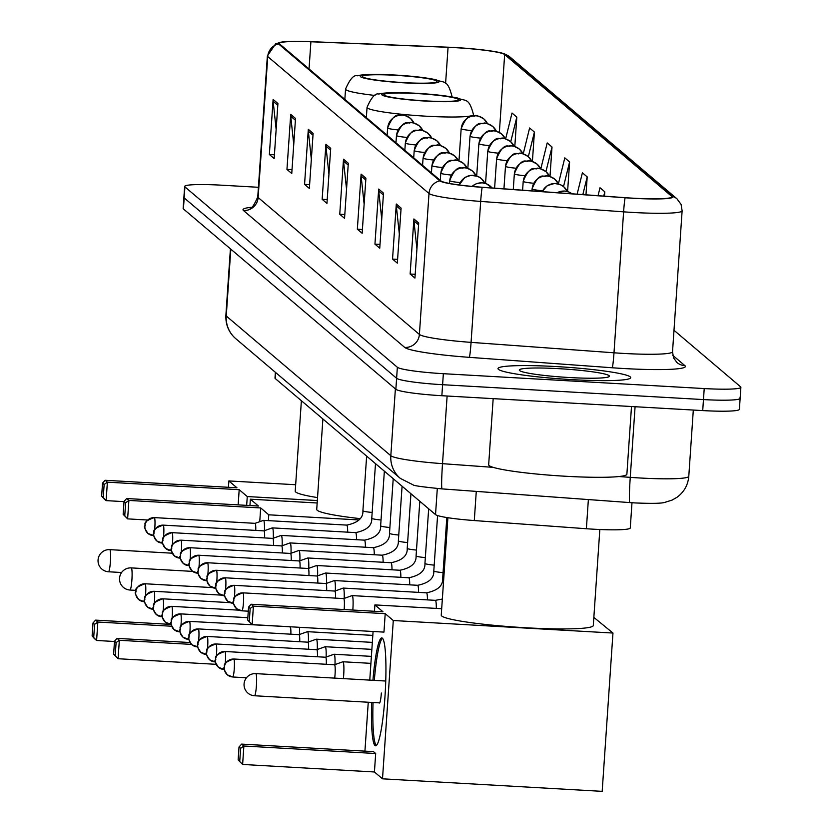 <?xml version="1.0" encoding="UTF-8"?>
<svg xmlns="http://www.w3.org/2000/svg" width="833" height="833" viewBox="0 0 833 833"><rect width="100%" height="100%" fill="white"/><g stroke="black" fill="none" stroke-linecap="round" stroke-linejoin="round"><path stroke-width="1.25" d="M631.987 502.736L630.269 527.955A41.567 3.769 -176.1 0 1 586.38 528.736L474.289 520.552A41.567 3.769 -176.1 0 1 435.524 514.607L275.265 378.546A41.567 3.769 -176.1 0 1 274.994 378.067L275.379 372.309M258.417 187.29L221.307 185.176A41.567 3.769 3.9 0 0 184.645 186.415L183.145 208.448A41.567 3.769 3.9 0 0 183.416 208.927L395.862 389.292A41.567 3.769 3.9 0 0 441.854 395.717L702.719 410.586A41.567 3.769 3.9 0 0 739.381 409.336L740.131 398.33A41.567 3.769 3.9 0 0 739.85 397.851M183.895 197.431A41.567 3.769 3.9 0 0 184.176 197.91L396.612 378.286A41.567 3.769 3.9 0 0 442.604 384.711L703.469 399.58A41.567 3.769 3.9 0 0 740.131 398.33A41.567 3.769 3.9 0 1 703.469 399.58L442.604 384.711A41.567 3.769 3.9 0 1 396.612 378.286L184.176 197.91A41.567 3.769 3.9 0 1 183.895 197.431M556.673 366.593A66.505 6.029 3.9 0 0 497.999 368.592A66.505 6.029 3.9 0 0 572.021 379.64A66.505 6.029 3.9 0 0 630.696 377.641A66.505 6.029 3.9 0 0 556.673 366.593A66.505 6.029 3.9 0 0 497.999 368.592A66.505 6.029 3.9 0 0 572.021 379.64A66.505 6.029 3.9 0 0 630.696 377.641A66.505 6.029 3.9 0 0 556.673 366.593M455.609 47.679A44.336 4.019 -176.1 0 1 504.663 54.53L671.679 196.328A44.336 4.019 -176.1 0 1 671.971 196.838A44.336 4.019 -176.1 0 1 625.156 197.671L482.234 187.248A44.336 4.019 -176.1 0 1 440.886 180.896L279.628 43.982A44.336 4.019 -176.1 0 1 279.336 43.472A44.336 4.019 -176.1 0 1 310.896 41.765L448.06 47.304A44.336 4.019 -176.1 0 1 455.609 47.679M455.484 47.564A45.44 4.123 3.9 0 0 447.738 47.189L310.574 41.65A45.44 4.123 3.9 0 0 280.575 42.264A45.44 4.123 3.9 0 0 278.534 43.92L439.793 180.834A45.44 4.123 3.9 0 0 482.172 187.342L625.083 197.765A45.44 4.123 3.9 0 0 672.772 196.39L505.756 54.593A45.44 4.123 3.9 0 0 503.892 53.676A45.44 4.123 3.9 0 0 455.484 47.564M184.645 186.415A41.567 3.769 3.9 0 0 184.926 186.894L397.362 367.27A41.567 3.769 3.9 0 0 443.354 373.694L704.218 388.563A41.567 3.769 3.9 0 0 740.881 387.314A41.567 3.769 3.9 0 0 740.61 386.835L673.98 330.274M383.503 193.152L379.744 248.213L374.944 244.131L378.703 189.07L383.503 193.152M401.1 208.083L397.341 263.145L392.541 259.073L396.3 204.012L401.1 208.083M418.697 223.025L414.938 278.087L410.138 274.015L413.897 218.954L418.697 223.025M330.711 148.326L326.952 203.387L322.152 199.316L325.911 144.255L330.711 148.326M313.114 133.384L309.355 188.445L304.555 184.374L308.314 129.313L313.114 133.384M295.517 118.442L291.758 173.503L286.958 169.432L290.717 114.371L295.517 118.442M277.92 103.5L274.161 158.562L269.361 154.49L273.12 99.429L277.92 103.5M365.906 178.21L362.147 233.271L357.347 229.19L361.106 174.128L365.906 178.21M348.309 163.268L344.55 218.329L339.749 214.248L343.508 159.186L348.309 163.268M567.585 191.559L569.605 161.946L564.805 157.864L558.402 183.833M549.988 176.554L552.008 147.004L547.208 142.932L540.794 168.932M532.402 161.55L534.411 132.062L529.611 127.99L523.218 153.928M514.804 146.546L516.814 117.12L512.014 113.049L505.631 138.913M604.498 196.161L604.8 191.819L599.999 187.748L598.042 195.693M585.974 194.807L587.203 176.888L582.402 172.806L577.134 194.162M339.749 214.248L344.81 214.539M346.538 189.195L343.54 161.113A11.079 10.954 -49.7 0 1 343.508 159.186M357.347 229.19L362.407 229.481M364.136 204.137L361.137 176.055A11.079 10.954 -49.7 0 1 361.106 174.128M269.361 154.49L274.421 154.782M276.15 129.438L273.151 101.355A11.079 10.954 -49.7 0 1 273.12 99.429M286.958 169.432L292.019 169.724M293.747 144.38L290.748 116.287A11.079 10.954 -49.7 0 1 290.717 114.371M304.555 184.374L309.616 184.655M311.344 159.322L308.345 131.229A11.079 10.954 -49.7 0 1 308.314 129.313M322.152 199.316L327.213 199.597M328.941 174.264L325.942 146.171A11.079 10.954 -49.7 0 1 325.911 144.255M410.138 274.015L415.198 274.307M416.927 248.963L413.928 220.88A11.079 10.954 -49.7 0 1 413.897 218.954M392.541 259.073L397.601 259.365M399.33 234.021L396.331 205.938A11.079 10.954 -49.7 0 1 396.3 204.012M374.944 244.131L380.004 244.423M381.733 219.079L378.734 190.996A11.079 10.954 -49.7 0 1 378.703 189.07M587.203 176.888L582.84 194.578M569.605 161.946L563.525 186.592M552.008 147.004L545.927 171.65M534.411 132.062L528.33 156.708M516.814 117.12L510.733 141.766M604.8 191.819L603.738 196.109M395.383 75.303A37.402 3.394 3.9 0 0 362.376 76.417A37.402 3.394 3.9 0 0 404.015 82.634A37.402 3.394 3.9 0 0 437.023 81.509A37.402 3.394 3.9 0 0 395.383 75.303M301.39 400.715L295.226 491.147A76.199 6.903 3.9 0 0 317.529 497.593M114.485 641.493L96.597 640.473L94.358 638.578L92.119 635.933L92.994 623.001L95.608 620.127L171.181 624.438M171.702 626.239L97.857 622.032L96.597 640.473L92.119 635.933M246.672 505.371L247.266 496.551L239.186 489.689L238.155 504.881M105.145 480.277L102.532 483.14L104.135 484.504L107.384 482.172L105.145 480.277L236.947 487.784L228.867 480.933L228.44 487.305M317.331 500.539L247.266 496.551M228.867 480.933L295.663 484.733M93.713 637.297L94.598 624.354L92.994 623.001M95.608 620.127L97.857 622.032L94.598 624.354M104.135 484.504L103.25 497.436L106.124 500.623L107.384 482.172L239.186 489.689M102.532 483.14L101.647 496.083L103.886 498.717L106.124 500.623L124.013 501.643M101.647 496.083L103.25 497.436M416.885 93.556A37.402 3.394 3.9 0 0 383.878 94.681A37.402 3.394 3.9 0 0 425.517 100.887A37.402 3.394 3.9 0 0 458.525 99.762A37.402 3.394 3.9 0 0 416.885 93.556M322.892 418.978L316.727 509.4A76.199 6.903 3.9 0 0 360.075 518.626M216.226 664.328L118.099 658.726L113.621 654.197L114.496 641.254L117.109 638.38L190.059 642.545M191.538 644.398L119.348 640.285L118.099 658.726L113.621 654.197M268.372 520.635L268.767 514.804L260.687 507.943L259.75 521.677M126.647 498.53L124.034 501.393L125.637 502.757L128.886 500.435L126.647 498.53L258.449 506.037L250.369 499.186L249.942 505.558M359.023 519.948L268.767 514.804M250.369 499.186L317.165 502.986M115.214 655.55L116.099 642.607L114.496 641.254M117.109 638.38L119.348 640.285L116.099 642.607M125.637 502.757L124.752 515.689L127.626 518.876L128.886 500.435L260.687 507.943M124.034 501.393L123.149 514.336L127.626 518.876L147.649 520.021M123.149 514.336L124.752 515.689M447.894 517.72L441.251 615.129A76.199 6.903 3.9 0 0 526.071 627.78A76.199 6.903 3.9 0 0 593.294 625.489L599.833 529.517M372.934 680.301A54.03 6.56 93.3 0 1 381.774 637.922A54.03 6.56 93.3 0 1 382.357 638.182A54.03 6.56 93.3 0 1 385.096 694.701A54.03 6.56 93.3 0 1 375.621 745.816A54.03 6.56 93.3 0 1 375.037 745.556A54.03 6.56 93.3 0 1 371.664 702.427M382.503 778.824L393.291 620.523L612.963 633.049L602.176 791.35L382.503 778.824L374.423 771.972L242.622 764.455L238.144 759.915L239.019 746.982L241.632 744.108L373.444 751.626L375.683 753.521L243.871 746.014L242.622 764.455L238.144 759.915M374.423 771.972L375.683 753.521M393.291 620.523L385.21 613.671L383.961 632.112L252.149 624.604L247.672 620.064L252.149 624.604L253.409 606.153L385.21 613.671M251.17 604.258L248.557 607.122L250.16 608.475L253.409 606.153L251.17 604.258L382.972 611.766L374.892 604.904L374.465 611.287M373.08 631.497L369.769 680.124M368.259 702.24L364.927 751.137M612.963 633.049L593.846 617.388M374.892 604.904L441.688 608.715M239.737 761.279L240.622 748.336L239.019 746.982M241.632 744.108L243.871 746.014L240.622 748.336M250.16 608.475L249.275 621.418M248.557 607.122L247.672 620.064M376.329 745.556A54.03 6.56 93.3 0 1 373.038 702.511M379.234 702.865A11.079 1.343 -86.7 0 0 379.442 703.01A11.079 1.343 -86.7 0 0 381.347 693.035M374.309 680.374A54.03 6.56 93.3 0 1 382.441 638.265M299.536 634.475A12.464 1.51 -86.7 0 0 299.453 627.301M290.863 634.194A9.007 1.093 -86.7 0 0 290.3 627.176A9.007 1.093 -86.7 0 0 290.196 627.134A9.007 1.093 -86.7 0 0 290.144 627.145A9.007 1.093 -86.7 0 0 290.103 627.166M308.397 642.004A12.464 1.51 -86.7 0 0 307.637 631.726A12.464 1.51 -86.7 0 0 307.502 631.674A12.464 1.51 -86.7 0 0 307.419 631.685L299.037 634.652A9.007 1.093 -86.7 0 0 299.005 634.663A9.007 1.093 -86.7 0 0 298.964 634.694M299.724 641.712A9.007 1.093 -86.7 0 0 299.162 634.704A9.007 1.093 -86.7 0 0 299.068 634.663L198.285 628.915A9.007 1.093 -86.7 0 0 198.181 628.946M317.269 649.532A12.464 1.51 -86.7 0 0 316.498 639.255A12.464 1.51 -86.7 0 0 316.363 639.192A12.464 1.51 -86.7 0 0 316.28 639.203L307.898 642.181M308.595 649.24A9.007 1.093 -86.7 0 0 308.023 642.222A9.007 1.093 -86.7 0 0 307.929 642.181A9.007 1.093 -86.7 0 0 307.866 642.191A9.007 1.093 -86.7 0 0 307.825 642.212M326.13 657.05A12.464 1.51 -86.7 0 0 325.359 646.783A12.464 1.51 -86.7 0 0 325.224 646.72A12.464 1.51 -86.7 0 0 325.141 646.731L316.759 649.709M317.456 656.768A9.007 1.093 -86.7 0 0 316.884 649.75A9.007 1.093 -86.7 0 0 316.79 649.709A9.007 1.093 -86.7 0 0 316.727 649.719A9.007 1.093 -86.7 0 0 316.686 649.74M334.991 664.578A12.464 1.51 -86.7 0 0 334.22 654.301A12.464 1.51 -86.7 0 0 334.085 654.249A12.464 1.51 -86.7 0 0 334.012 654.259L325.62 657.227A9.007 1.093 -86.7 0 0 325.547 657.268M326.317 664.286A9.007 1.093 -86.7 0 0 325.745 657.279A9.007 1.093 -86.7 0 0 325.651 657.237A9.007 1.093 -86.7 0 0 325.599 657.237M343.415 678.614A12.464 1.51 -86.7 0 0 343.675 675.438A12.464 1.51 -86.7 0 0 343.081 661.829A12.464 1.51 -86.7 0 0 342.946 661.766A12.464 1.51 -86.7 0 0 342.873 661.777L334.481 664.755A9.007 1.093 -86.7 0 0 334.46 664.765A9.007 1.093 -86.7 0 0 334.408 664.786M334.71 678.124A9.007 1.093 -86.7 0 0 335.043 674.626A9.007 1.093 -86.7 0 0 334.616 664.796A9.007 1.093 -86.7 0 0 334.512 664.755L233.74 659.007A9.007 1.093 -86.7 0 0 233.636 659.049M264.425 530.694A12.464 1.51 -86.7 0 0 263.52 520.354A12.464 1.51 -86.7 0 0 263.447 520.365L255.054 523.343A9.007 1.093 -86.7 0 0 254.981 523.374M255.752 530.402A9.007 1.093 -86.7 0 0 255.19 523.384A9.007 1.093 -86.7 0 0 255.085 523.343A9.007 1.093 -86.7 0 0 255.033 523.353M273.286 538.212A12.464 1.51 -86.7 0 0 272.381 527.883A12.464 1.51 -86.7 0 0 272.308 527.893L263.926 530.871A9.007 1.093 -86.7 0 0 263.853 530.902M264.613 537.931A9.007 1.093 -86.7 0 0 264.051 530.913A9.007 1.093 -86.7 0 0 263.946 530.871A9.007 1.093 -86.7 0 0 263.894 530.881M282.148 545.74A12.464 1.51 -86.7 0 0 281.252 535.411A12.464 1.51 -86.7 0 0 281.169 535.421L272.787 538.389A9.007 1.093 -86.7 0 0 272.755 538.399A9.007 1.093 -86.7 0 0 272.714 538.43M273.474 545.448A9.007 1.093 -86.7 0 0 272.912 538.441A9.007 1.093 -86.7 0 0 272.808 538.399L172.035 532.651A9.007 1.093 -86.7 0 0 171.931 532.683M291.009 553.268A12.464 1.51 -86.7 0 0 290.113 542.929A12.464 1.51 -86.7 0 0 290.03 542.939L281.648 545.917A9.007 1.093 -86.7 0 0 281.616 545.927A9.007 1.093 -86.7 0 0 281.575 545.948M282.335 552.977A9.007 1.093 -86.7 0 0 281.773 545.959A9.007 1.093 -86.7 0 0 281.679 545.917L180.896 540.169A9.007 1.093 -86.7 0 0 180.792 540.211M299.87 560.786A12.464 1.51 -86.7 0 0 298.974 550.457A12.464 1.51 -86.7 0 0 298.891 550.467L290.509 553.445M291.206 560.505A9.007 1.093 -86.7 0 0 290.634 553.487A9.007 1.093 -86.7 0 0 290.54 553.445A9.007 1.093 -86.7 0 0 290.478 553.456A9.007 1.093 -86.7 0 0 290.436 553.476M308.741 568.314A12.464 1.51 -86.7 0 0 307.835 557.975A12.464 1.51 -86.7 0 0 307.752 557.995L299.37 560.963A9.007 1.093 -86.7 0 0 299.297 561.005M300.067 568.023A9.007 1.093 -86.7 0 0 299.495 561.015A9.007 1.093 -86.7 0 0 299.401 560.963A9.007 1.093 -86.7 0 0 299.339 560.973M317.602 575.832A12.464 1.51 -86.7 0 0 316.696 565.503A12.464 1.51 -86.7 0 0 316.623 565.513L308.231 568.491M308.928 575.551A9.007 1.093 -86.7 0 0 308.356 568.533A9.007 1.093 -86.7 0 0 308.262 568.491A9.007 1.093 -86.7 0 0 308.21 568.502A9.007 1.093 -86.7 0 0 308.158 568.523M326.463 583.36A12.464 1.51 -86.7 0 0 325.557 573.031A12.464 1.51 -86.7 0 0 325.484 573.042L317.092 576.02A9.007 1.093 -86.7 0 0 317.071 576.03A9.007 1.093 -86.7 0 0 317.019 576.051M317.789 583.079A9.007 1.093 -86.7 0 0 317.227 576.061A9.007 1.093 -86.7 0 0 317.123 576.02L216.351 570.272A9.007 1.093 -86.7 0 0 216.247 570.303M335.324 590.889A12.464 1.51 -86.7 0 0 334.418 580.549A12.464 1.51 -86.7 0 0 334.345 580.57L325.963 583.537A9.007 1.093 -86.7 0 0 325.932 583.548A9.007 1.093 -86.7 0 0 325.89 583.569M326.651 590.597A9.007 1.093 -86.7 0 0 326.088 583.589A9.007 1.093 -86.7 0 0 325.984 583.537L225.212 577.8A9.007 1.093 -86.7 0 0 225.108 577.831M344.185 598.406A12.464 1.51 -86.7 0 0 343.279 588.077A12.464 1.51 -86.7 0 0 343.206 588.088L334.824 591.066A9.007 1.093 -86.7 0 0 334.751 591.097M335.512 598.125A9.007 1.093 -86.7 0 0 334.949 591.107A9.007 1.093 -86.7 0 0 334.845 591.066A9.007 1.093 -86.7 0 0 334.793 591.076M352.817 610.048A12.464 1.51 -86.7 0 0 352.88 609.277A12.464 1.51 -86.7 0 0 352.151 595.605A12.464 1.51 -86.7 0 0 352.067 595.616L343.685 598.594A9.007 1.093 -86.7 0 0 343.613 598.625M344.154 609.558A9.007 1.093 -86.7 0 0 344.237 608.465A9.007 1.093 -86.7 0 0 343.81 598.635A9.007 1.093 -86.7 0 0 343.717 598.594A9.007 1.093 -86.7 0 0 343.654 598.604M493.178 398.643L488.669 464.762A69.274 6.279 3.9 0 0 565.774 476.268A69.274 6.279 3.9 0 0 626.885 474.185L631.497 406.525M559.13 368.686A45.169 4.092 3.9 0 0 519.448 370.425A45.169 4.092 3.9 0 0 569.564 377.547A45.169 4.092 3.9 0 0 609.194 376.547A45.169 4.092 3.9 0 0 559.13 368.686M275.681 372.559L275.265 378.546M437.304 488.513L435.524 514.607M476.278 491.387L474.289 520.552M588.369 499.561L586.38 528.736M618.961 476.538L630.258 477.361A55.415 5.019 3.9 0 0 639.9 477.986A55.415 5.019 3.9 0 0 688.787 476.32L693.306 410.055M635.079 406.733L630.258 477.361A27.708 1.447 94.2 0 0 629.863 502.591L442.104 488.898C422.977 486.993 413.324 485.649 413.158 484.889L400.35 478.413A27.708 27.385 -49.7 0 1 390.823 455.724L395.383 388.886M183.416 208.927L184.926 186.894M702.719 410.586L704.218 388.563M441.854 395.717L443.354 373.694M395.862 389.292L397.362 367.27M400.35 478.413L235.781 338.687C228.846 332.638 225.556 324.86 225.878 315.363A55.415 5.019 3.9 0 0 226.253 315.999L230.814 249.161M235.781 338.687A27.708 27.385 -49.7 0 1 226.253 315.999L390.823 455.724A55.415 5.019 3.9 0 0 442.51 463.669L447.123 396.019M442.104 488.898A27.708 1.447 94.2 0 1 442.51 463.669L493.261 467.365M504.663 54.53L499.352 132.478M672.762 355.327L684.934 365.677A13.859 13.692 -49.7 0 1 676.906 362.47L673.564 357.898L672.523 351.765A55.415 5.019 3.9 0 1 623.625 353.431A55.415 5.019 3.9 0 1 613.994 352.796A13.859 0.718 -85.8 0 1 612.245 367.769L469.333 357.347A69.274 6.279 -176.1 0 1 404.723 347.423L243.465 210.51A69.274 6.279 -176.1 0 1 251.222 207.323M684.934 365.677A69.274 6.279 -176.1 0 1 624.292 368.55A69.274 6.279 -176.1 0 1 612.245 367.769M439.793 180.834A13.859 13.692 130.3 0 0 429.005 193.485L267.747 56.571A13.859 13.692 -49.7 0 1 278.534 43.92M482.172 187.342A13.859 0.718 94.2 0 0 480.683 201.419A55.415 5.019 -176.1 0 1 429.005 193.485L419.395 334.439A55.415 5.019 3.9 0 0 471.072 342.373L613.994 352.796L623.605 211.842L480.683 201.419L471.072 342.373A13.859 0.718 -85.8 0 1 469.333 357.347M243.465 210.51A13.859 13.692 -49.7 0 0 258.136 197.525L267.747 56.571A55.415 5.019 -176.1 0 1 267.372 55.926L257.761 196.89A55.415 5.019 3.9 0 0 258.136 197.525L419.395 334.439A13.859 13.692 -49.7 0 1 404.723 347.423M625.083 197.765A13.859 0.718 94.2 0 0 623.605 211.842A55.415 5.019 -176.1 0 0 682.123 210.811L681.082 204.418L676.99 198.827L509.983 57.029A13.859 13.692 130.3 0 0 505.756 54.593M672.772 196.39A13.859 13.692 -49.7 0 1 676.99 198.827M671.679 196.328L671.606 197.306M448.06 47.304L445.593 83.435M310.896 41.765L309.043 68.952M348.184 165.049L343.54 161.113M330.586 150.117L325.942 146.171M312.989 135.175L308.345 131.229M295.392 120.233L290.748 116.287M277.795 105.291L273.151 101.355M365.781 179.99L361.137 176.055M383.378 194.932L378.734 190.996M400.975 209.874L396.331 205.938M418.572 224.816L413.928 220.88M404.255 82.842A39.484 3.582 3.9 0 0 438.824 81.197A39.484 3.582 3.9 0 0 395.144 75.095A39.484 3.582 3.9 0 0 360.574 76.74A39.484 3.582 3.9 0 0 404.255 82.842M451.934 96.92L451.975 96.357A53.343 4.831 -176.1 0 1 451.621 96.867M375.037 95.462A53.343 4.831 -176.1 0 1 345.549 89.1L344.852 99.356M109.623 549.686A11.079 1.343 93.3 0 1 109.748 549.645A11.079 1.343 93.3 0 1 109.873 549.697A11.079 1.343 93.3 0 1 110.393 561.796A11.079 1.343 93.3 0 1 108.488 571.771A11.079 1.343 93.3 0 1 108.363 571.719M425.757 101.095A39.484 3.582 3.9 0 0 460.326 99.45A39.484 3.582 3.9 0 0 416.646 93.348A39.484 3.582 3.9 0 0 382.066 94.993A39.484 3.582 3.9 0 0 425.757 101.095M473.394 115.829L473.477 114.61A53.343 4.831 -176.1 0 1 426.423 116.214A53.343 4.831 -176.1 0 1 367.051 107.363L366.343 117.609M131.125 567.939A11.079 1.343 93.3 0 1 131.25 567.898A11.079 1.343 93.3 0 1 131.364 567.95A11.079 1.343 93.3 0 1 131.895 580.049A11.079 1.343 93.3 0 1 129.99 590.024A11.079 1.343 93.3 0 1 129.865 589.972M255.648 673.668A11.079 1.343 93.3 0 1 255.773 673.626A11.079 1.343 93.3 0 1 255.887 673.678A11.079 1.343 93.3 0 1 256.418 685.778A11.079 1.343 93.3 0 1 254.513 695.753A11.079 1.343 93.3 0 1 254.388 695.701M487.524 123.753A13.859 13.692 130.3 0 0 475.924 115.829A13.859 13.692 -49.7 0 0 461.263 128.813A13.859 1.26 3.9 0 0 471.634 130.583M212.436 587.609L145.109 583.766C130.885 588.681 137.653 591.274 135.612 592.294C134.529 592.44 135.581 594.877 138.778 599.625A9.007 8.903 130.3 0 1 135.675 592.253A9.007 8.903 -49.7 0 1 145.213 583.808A9.007 1.093 -86.7 0 0 145.109 583.766A9.007 1.093 -86.7 0 0 145.004 583.798M144.588 601.78L138.778 599.625A9.007 8.903 130.3 0 0 143.994 601.707A9.007 1.093 -86.7 0 0 144.088 601.749A9.007 1.093 -86.7 0 0 144.505 601.197M145.411 596.241A9.007 1.093 -86.7 0 0 145.213 583.808M496.385 131.281A13.859 13.692 130.3 0 0 484.796 123.346A13.859 13.692 -49.7 0 0 470.124 136.331A13.859 1.26 3.9 0 0 480.495 138.111M221.307 595.126L153.98 591.295C139.746 596.209 146.514 598.792 144.473 599.822C143.391 599.968 144.442 602.405 147.639 607.142A9.007 8.903 130.3 0 1 144.536 599.77A9.007 8.903 -49.7 0 1 154.074 591.336A9.007 1.093 -86.7 0 0 153.98 591.295A9.007 1.093 -86.7 0 0 153.876 591.326M153.449 609.298L147.639 607.142A9.007 8.903 130.3 0 0 152.856 609.225A9.007 1.093 -86.7 0 0 152.949 609.267A9.007 1.093 -86.7 0 0 153.366 608.715M154.282 603.769A9.007 1.093 -86.7 0 0 154.074 591.336M479.006 143.547A13.859 1.26 3.9 0 0 478.892 143.692C486.732 124.586 491.824 133.228 492.532 130.791C493.396 129.927 496.447 131.031 501.685 134.082L505.287 138.819A13.859 13.692 130.3 0 0 493.657 130.875A13.859 13.692 -49.7 0 0 478.985 143.859A13.859 1.26 3.9 0 0 489.356 145.629M476.695 175.95L478.892 143.692A13.859 1.26 3.9 0 0 478.985 143.859M230.168 602.655L162.841 598.812C148.607 603.738 155.375 606.32 153.334 607.351C152.252 607.486 153.303 609.933 156.5 614.671A9.007 8.903 130.3 0 1 153.397 607.299A9.007 8.903 -49.7 0 1 162.935 598.854A9.007 1.093 -86.7 0 0 162.841 598.812A9.007 1.093 -86.7 0 0 162.737 598.854M162.31 616.826L156.5 614.671A9.007 8.903 130.3 0 0 161.717 616.753A9.007 1.093 -86.7 0 0 161.81 616.795A9.007 1.093 -86.7 0 0 162.227 616.243M163.143 611.297A9.007 1.093 -86.7 0 0 162.935 598.854M514.117 146.327A13.859 13.692 130.3 0 0 502.518 138.403A13.859 13.692 -49.7 0 0 487.846 151.377A13.859 1.26 3.9 0 0 498.217 153.157M239.029 610.173L171.702 606.341C157.468 611.255 164.247 613.848 162.196 614.869C161.113 615.014 162.175 617.451 165.361 622.199A9.007 8.903 130.3 0 1 162.268 614.816A9.007 8.903 -49.7 0 1 171.796 606.382A9.007 1.093 -86.7 0 0 171.702 606.341A9.007 1.093 -86.7 0 0 171.598 606.372M171.171 624.354L165.361 622.199A9.007 8.903 130.3 0 0 170.578 624.281A9.007 1.093 -86.7 0 0 170.671 624.323A9.007 1.093 -86.7 0 0 171.088 623.771M172.004 618.815A9.007 1.093 -86.7 0 0 171.796 606.382M522.978 153.855A13.859 13.692 130.3 0 0 511.379 145.921A13.859 13.692 -49.7 0 0 496.707 158.905A13.859 1.26 3.9 0 0 507.089 160.686M247.838 617.701L180.563 613.869C166.34 618.784 173.108 621.366 171.057 622.397C169.974 622.543 171.036 624.979 174.222 629.717A9.007 8.903 130.3 0 1 171.129 622.345A9.007 8.903 -49.7 0 1 180.657 613.911A9.007 1.093 -86.7 0 0 180.563 613.869A9.007 1.093 -86.7 0 0 180.459 613.9M180.032 631.872L174.222 629.717A9.007 8.903 130.3 0 0 179.439 631.799A9.007 1.093 -86.7 0 0 179.543 631.841A9.007 1.093 -86.7 0 0 179.959 631.289M180.865 626.343A9.007 1.093 -86.7 0 0 180.657 613.911M531.839 161.383A13.859 13.692 130.3 0 0 520.24 153.449A13.859 13.692 -49.7 0 0 505.569 166.433A13.859 1.26 3.9 0 0 515.95 168.204M291.061 626.822L189.424 621.387C175.201 626.312 181.969 628.894 179.918 629.925C178.835 630.06 179.897 632.507 183.083 637.245A9.007 8.903 130.3 0 1 179.99 629.873A9.007 8.903 -49.7 0 1 189.528 621.428A9.007 1.093 -86.7 0 0 189.424 621.387A9.007 1.093 -86.7 0 0 189.32 621.418M188.893 639.4L183.083 637.245A9.007 8.903 130.3 0 0 188.3 639.327A9.007 1.093 -86.7 0 0 188.404 639.369A9.007 1.093 -86.7 0 0 188.82 638.817M189.726 633.871A9.007 1.093 -86.7 0 0 189.528 621.428M514.461 173.649A13.859 1.26 3.9 0 0 514.346 173.795C522.187 154.688 527.268 163.33 527.976 160.884C528.851 160.03 531.902 161.123 537.129 164.174L540.732 168.912A13.859 13.692 130.3 0 0 529.101 160.977A13.859 13.692 -49.7 0 0 514.44 173.951A13.859 1.26 3.9 0 0 524.811 175.732M513.274 189.507L514.346 173.795A13.859 1.26 3.9 0 0 514.44 173.951M197.754 646.918L191.944 644.773A9.007 8.903 130.3 0 1 188.852 637.391A9.007 8.903 -49.7 0 1 198.389 628.957A9.007 1.093 -86.7 0 0 198.285 628.915C184.062 633.83 190.83 636.422 188.779 637.443C187.706 637.589 188.758 640.025 191.944 644.773A9.007 8.903 130.3 0 0 197.171 646.856A9.007 1.093 -86.7 0 0 197.265 646.897A9.007 1.093 -86.7 0 0 197.681 646.346M198.587 641.389A9.007 1.093 -86.7 0 0 198.389 628.957M549.561 176.429A13.859 13.692 130.3 0 0 537.962 168.495A13.859 13.692 -49.7 0 0 523.301 181.479A13.859 1.26 3.9 0 0 533.672 183.26M307.929 642.181L207.146 636.443C192.923 641.358 199.691 643.94 197.65 644.971C196.567 645.117 197.619 647.553 200.815 652.291A9.007 8.903 130.3 0 1 197.713 644.919A9.007 8.903 -49.7 0 1 207.25 636.485A9.007 1.093 -86.7 0 0 207.146 636.443A9.007 1.093 -86.7 0 0 207.042 636.474M206.626 654.446L200.815 652.291A9.007 8.903 130.3 0 0 206.032 654.374A9.007 1.093 -86.7 0 0 206.126 654.415A9.007 1.093 -86.7 0 0 206.542 653.863M207.448 648.917A9.007 1.093 -86.7 0 0 207.25 636.485M558.422 183.958A13.859 13.692 130.3 0 0 546.833 176.023A13.859 13.692 -49.7 0 0 532.162 189.008A13.859 1.26 3.9 0 0 542.533 190.778M316.79 649.709L216.018 643.961C201.784 648.886 208.552 651.468 206.511 652.499C205.428 652.635 206.48 655.082 209.677 659.819A9.007 8.903 130.3 0 1 206.574 652.447A9.007 8.903 -49.7 0 1 216.111 644.003A9.007 1.093 -86.7 0 0 216.018 643.961A9.007 1.093 -86.7 0 0 215.914 643.992M215.487 661.975L209.677 659.819A9.007 8.903 130.3 0 0 214.893 661.902A9.007 1.093 -86.7 0 0 214.987 661.943A9.007 1.093 -86.7 0 0 215.403 661.392M216.32 656.435A9.007 1.093 -86.7 0 0 216.111 644.003M567.283 191.475A13.859 13.692 130.3 0 0 555.694 183.552A13.859 13.692 -49.7 0 0 542.283 191.621M325.651 657.237L224.879 651.489C210.645 656.404 217.413 658.997 215.372 660.017C214.289 660.163 215.341 662.599 218.538 667.348A9.007 8.903 130.3 0 1 215.435 659.965A9.007 8.903 -49.7 0 1 224.972 651.531A9.007 1.093 -86.7 0 0 224.879 651.489A9.007 1.093 -86.7 0 0 224.775 651.521M224.348 669.493L218.538 667.348A9.007 8.903 130.3 0 0 223.754 669.43A9.007 1.093 -86.7 0 0 223.848 669.472A9.007 1.093 -86.7 0 0 224.264 668.92M225.181 663.963A9.007 1.093 -86.7 0 0 224.972 651.531M556.944 192.694L564.628 191.017L568.991 192.069L571.979 193.787A13.859 13.692 130.3 0 0 564.555 191.069A13.859 13.692 -49.7 0 0 557.204 192.715M233.834 659.059A9.007 1.093 -86.7 0 0 233.74 659.007C219.506 663.932 226.284 666.515 224.233 667.545C223.15 667.691 224.202 670.128 227.399 674.865A9.007 8.903 130.3 0 0 232.615 676.948A9.007 1.093 -86.7 0 0 232.709 676.99A9.007 1.093 -86.7 0 0 234.292 668.472A9.007 1.093 -86.7 0 0 233.834 659.059A9.007 8.903 -49.7 0 0 224.306 667.493A9.007 8.903 130.3 0 0 227.399 674.865L232.709 676.99L246.474 677.781M255.085 523.343L154.313 517.605C140.079 522.52 146.858 525.102 144.807 526.133C143.724 526.279 144.775 528.716 147.972 533.453A9.007 8.903 130.3 0 1 144.88 526.081A9.007 8.903 -49.7 0 1 154.407 517.647A9.007 1.093 -86.7 0 0 154.313 517.605A9.007 1.093 -86.7 0 0 154.209 517.637M153.782 535.609L147.972 533.453A9.007 8.903 130.3 0 0 153.189 535.536A9.007 1.093 -86.7 0 0 153.282 535.577A9.007 1.093 -86.7 0 0 153.699 535.025M413.97 123.076A13.859 13.692 130.3 0 0 402.381 115.141A13.859 13.692 -49.7 0 0 387.709 128.126A13.859 1.26 3.9 0 0 398.08 129.906M366.635 456.109L362.907 510.733A12.464 1.135 3.9 0 0 362.928 510.806A12.464 1.135 3.9 0 0 372.164 512.462M347.684 532.172A12.464 1.51 -86.7 0 0 346.767 525.102A12.464 1.51 -86.7 0 0 346.726 525.102L263.52 520.354M154.615 530.08A9.007 1.093 -86.7 0 0 154.407 517.647M263.946 530.871L163.174 525.123C148.951 530.048 155.719 532.631 153.668 533.661C152.585 533.797 153.647 536.244 156.833 540.981A9.007 8.903 130.3 0 1 153.741 533.609A9.007 8.903 -49.7 0 1 163.268 525.165A9.007 1.093 -86.7 0 0 163.174 525.123A9.007 1.093 -86.7 0 0 163.07 525.154M162.643 543.137L156.833 540.981A9.007 8.903 130.3 0 0 162.05 543.064A9.007 1.093 -86.7 0 0 162.154 543.106A9.007 1.093 -86.7 0 0 162.57 542.554M422.831 130.594A13.859 13.692 130.3 0 0 411.242 122.67A13.859 13.692 -49.7 0 0 396.57 135.654A13.859 1.26 3.9 0 0 406.941 137.424M375.496 463.637L371.768 518.261A12.464 1.135 3.9 0 0 371.789 518.324A12.464 1.135 3.9 0 0 381.025 519.99M356.545 539.701A12.464 1.51 -86.7 0 0 355.629 532.631A12.464 1.51 -86.7 0 0 355.587 532.62L272.381 527.883M163.476 537.608A9.007 1.093 -86.7 0 0 163.268 525.165M171.504 550.655L165.694 548.51A9.007 8.903 130.3 0 1 162.602 541.127A9.007 8.903 -49.7 0 1 172.139 532.693A9.007 1.093 -86.7 0 0 172.035 532.651C157.812 537.566 164.58 540.159 162.529 541.179C161.446 541.325 162.508 543.762 165.694 548.51A9.007 8.903 130.3 0 0 170.911 550.592A9.007 1.093 -86.7 0 0 171.015 550.634A9.007 1.093 -86.7 0 0 171.431 550.082M431.702 138.122A13.859 13.692 130.3 0 0 420.103 130.187A13.859 13.692 -49.7 0 0 405.432 143.172A13.859 1.26 3.9 0 0 415.802 144.952M384.357 471.166L380.639 525.779A12.464 1.135 3.9 0 0 380.65 525.852A12.464 1.135 3.9 0 0 389.896 527.508M365.406 547.219A12.464 1.51 -86.7 0 0 364.49 540.159A12.464 1.51 -86.7 0 0 364.448 540.148L281.252 535.411M172.337 545.126A9.007 1.093 -86.7 0 0 172.139 532.693M180.365 558.183L174.555 556.028A9.007 8.903 130.3 0 1 171.463 548.655A9.007 8.903 -49.7 0 1 181 540.221A9.007 1.093 -86.7 0 0 180.896 540.169C166.673 545.094 173.441 547.677 171.39 548.708C170.317 548.853 171.369 551.29 174.555 556.028A9.007 8.903 130.3 0 0 179.782 558.11A9.007 1.093 -86.7 0 0 179.876 558.152A9.007 1.093 -86.7 0 0 180.292 557.6M440.563 145.65A13.859 13.692 130.3 0 0 428.964 137.716A13.859 13.692 -49.7 0 0 414.293 150.7A13.859 1.26 3.9 0 0 424.674 152.481M393.218 478.683L389.5 533.307A12.464 1.135 3.9 0 0 389.511 533.38A12.464 1.135 3.9 0 0 398.757 535.036M374.267 554.747A12.464 1.51 -86.7 0 0 373.351 547.677A12.464 1.51 -86.7 0 0 373.309 547.677L290.113 542.929M181.198 552.654A9.007 1.093 -86.7 0 0 181 540.221M290.54 553.445L189.757 547.697C175.534 552.612 182.302 555.205 180.261 556.236C179.178 556.371 180.23 558.818 183.416 563.556A9.007 8.903 130.3 0 1 180.324 556.184A9.007 8.903 -49.7 0 1 189.862 547.739A9.007 1.093 -86.7 0 0 189.757 547.697A9.007 1.093 -86.7 0 0 189.653 547.729M189.237 565.711L183.416 563.556A9.007 8.903 130.3 0 0 188.643 565.638A9.007 1.093 -86.7 0 0 188.737 565.68A9.007 1.093 -86.7 0 0 189.153 565.128M449.424 153.168A13.859 13.692 130.3 0 0 437.825 145.244A13.859 13.692 -49.7 0 0 423.154 158.228A13.859 1.26 3.9 0 0 433.535 159.998M402.079 486.212L398.361 540.836A12.464 1.135 3.9 0 0 398.372 540.898A12.464 1.135 3.9 0 0 407.618 542.564M383.128 562.275A12.464 1.51 -86.7 0 0 382.212 555.205A12.464 1.51 -86.7 0 0 382.17 555.195L298.974 550.457M190.059 560.172A9.007 1.093 -86.7 0 0 189.862 547.739M299.401 560.963L198.629 555.226C184.395 560.14 191.163 562.733 189.122 563.754C188.039 563.899 189.091 566.336 192.288 571.084A9.007 8.903 130.3 0 1 189.185 563.702A9.007 8.903 -49.7 0 1 198.723 555.267A9.007 1.093 -86.7 0 0 198.629 555.226A9.007 1.093 -86.7 0 0 198.525 555.257M198.098 573.229L192.288 571.084A9.007 8.903 130.3 0 0 197.504 573.166A9.007 1.093 -86.7 0 0 197.598 573.208A9.007 1.093 -86.7 0 0 198.015 572.656M432.046 165.444A13.859 1.26 3.9 0 0 431.931 165.59C439.772 146.473 444.853 155.125 445.561 152.678C446.436 151.825 449.487 152.918 454.714 155.969L458.317 160.707A13.859 13.692 130.3 0 0 446.686 152.762A13.859 13.692 -49.7 0 0 432.025 165.746A13.859 1.26 3.9 0 0 442.396 167.527M431.432 172.868L431.931 165.59A13.859 1.26 3.9 0 0 432.025 165.746M410.95 493.74L407.222 548.353A12.464 1.135 3.9 0 0 407.243 548.426A12.464 1.135 3.9 0 0 416.479 550.082M391.999 569.793A12.464 1.51 -86.7 0 0 391.083 562.733A12.464 1.51 -86.7 0 0 391.031 562.723L307.835 557.975M198.92 567.7A9.007 1.093 -86.7 0 0 198.723 555.267M308.262 568.491L207.49 562.744C193.256 567.669 200.024 570.251 197.983 571.282C196.9 571.417 197.952 573.864 201.149 578.602A9.007 8.903 130.3 0 1 198.046 571.23A9.007 8.903 -49.7 0 1 207.584 562.796A9.007 1.093 -86.7 0 0 207.49 562.744A9.007 1.093 -86.7 0 0 207.386 562.785M206.959 580.757L201.149 578.602A9.007 8.903 130.3 0 0 206.365 580.684A9.007 1.093 -86.7 0 0 206.459 580.726A9.007 1.093 -86.7 0 0 206.876 580.174M467.146 168.224A13.859 13.692 130.3 0 0 455.547 160.29A13.859 13.692 -49.7 0 0 440.886 173.274A13.859 1.26 3.9 0 0 451.257 175.045M419.811 501.258L416.084 555.882A12.464 1.135 3.9 0 0 416.104 555.955A12.464 1.135 3.9 0 0 425.34 557.61M400.86 577.321A12.464 1.51 -86.7 0 0 399.944 570.251A12.464 1.51 -86.7 0 0 399.902 570.251L316.696 565.503M207.792 575.228A9.007 1.093 -86.7 0 0 207.584 562.796M215.82 588.285L210.01 586.13A9.007 8.903 130.3 0 1 206.917 578.758A9.007 8.903 -49.7 0 1 216.445 570.313A9.007 1.093 -86.7 0 0 216.351 570.272C202.117 575.187 208.896 577.779 206.844 578.81C205.761 578.945 206.813 581.392 210.01 586.13A9.007 8.903 130.3 0 0 215.226 588.213A9.007 1.093 -86.7 0 0 215.32 588.254A9.007 1.093 -86.7 0 0 215.737 587.702M476.007 175.742A13.859 13.692 130.3 0 0 464.418 167.818A13.859 13.692 -49.7 0 0 449.747 180.803A13.859 1.26 3.9 0 0 460.118 182.573M428.672 508.786L424.945 563.41A12.464 1.135 3.9 0 0 424.965 563.472A12.464 1.135 3.9 0 0 434.201 565.138M409.721 584.849A12.464 1.51 -86.7 0 0 408.805 577.779A12.464 1.51 -86.7 0 0 408.764 577.769L325.557 573.031M216.653 582.746A9.007 1.093 -86.7 0 0 216.445 570.313M224.681 595.803L218.871 593.648A9.007 8.903 130.3 0 1 215.778 586.276A9.007 8.903 -49.7 0 1 225.306 577.842A9.007 1.093 -86.7 0 0 225.212 577.8C210.988 582.715 217.757 585.297 215.705 586.328C214.622 586.474 215.685 588.91 218.871 593.648A9.007 8.903 130.3 0 0 224.087 595.741A9.007 1.093 -86.7 0 0 224.192 595.782A9.007 1.093 -86.7 0 0 224.608 595.231M484.868 183.27A13.859 13.692 130.3 0 0 473.279 175.336A13.859 13.692 -49.7 0 0 459.264 184.957M437.585 515.554L433.806 570.928A12.464 1.135 3.9 0 0 433.826 571.001A12.464 1.135 3.9 0 0 443.062 572.656M418.582 592.367A12.464 1.51 -86.7 0 0 417.666 585.307A12.464 1.51 -86.7 0 0 417.625 585.297L334.418 580.549M225.514 590.274A9.007 1.093 -86.7 0 0 225.306 577.842M334.845 591.066L234.073 585.318C219.85 590.243 226.618 592.825 224.566 593.856C223.483 593.991 224.546 596.438 227.732 601.176A9.007 8.903 130.3 0 1 224.639 593.804A9.007 8.903 -49.7 0 1 234.177 585.37A9.007 1.093 -86.7 0 0 234.073 585.318A9.007 1.093 -86.7 0 0 233.969 585.36M233.542 603.331L227.732 601.176A9.007 8.903 130.3 0 0 232.948 603.259A9.007 1.093 -86.7 0 0 233.053 603.3A9.007 1.093 -86.7 0 0 233.469 602.748M471.884 186.373L476.715 183.52L482.213 182.812L486.576 183.864L492.001 187.956A13.859 13.692 130.3 0 0 482.14 182.864A13.859 13.692 -49.7 0 0 472.092 186.394M446.821 517.553L442.667 578.456A12.464 1.135 3.9 0 0 442.687 578.529A12.464 1.135 3.9 0 0 443.708 578.987M427.444 599.895A12.464 1.51 -86.7 0 0 426.527 592.825A12.464 1.51 -86.7 0 0 426.486 592.825L343.279 588.077M234.375 597.802A9.007 1.093 -86.7 0 0 234.177 585.37M343.717 598.594L242.934 592.846C228.711 597.761 235.479 600.354 233.427 601.384C232.355 601.52 233.407 603.967 236.593 608.704A9.007 8.903 130.3 0 1 233.5 601.332A9.007 8.903 -49.7 0 1 243.038 592.888A9.007 1.093 -86.7 0 0 242.934 592.846A9.007 1.093 -86.7 0 0 242.83 592.877M248.276 611.193L241.914 610.828L236.593 608.704A9.007 8.903 130.3 0 0 241.82 610.787A9.007 1.093 -86.7 0 0 241.914 610.828A9.007 1.093 -86.7 0 0 243.496 602.311A9.007 1.093 -86.7 0 0 243.038 592.888M436.305 608.413A12.464 1.51 -86.7 0 0 435.388 600.354A12.464 1.51 -86.7 0 0 435.347 600.343L352.151 595.605M688.787 476.32C688.006 485.025 684.122 491.98 677.135 497.197L672.137 500.081L664.953 502.33C661.766 503.455 651.822 503.653 635.121 502.934L629.863 502.591M225.878 315.363L230.418 248.828M280.575 42.264L275.588 43.91L267.372 55.926M503.892 53.676L509.983 57.029M740.881 387.314L740.131 398.33M682.123 210.811L672.523 351.765M257.761 196.89C253.93 205.616 251.316 209.281 249.931 207.886L253.013 207.407M451.975 96.357C447.394 78.604 444.051 83.446 436.086 79.77C425.986 77.636 412.293 76.053 394.988 75.032C375.162 74.012 362.594 74.262 357.305 75.803C353.817 74.668 349.891 79.104 345.549 89.1M172.337 553.206L109.748 549.645A11.079 11.079 0 0 0 101.949 569.158A11.079 11.079 0 0 0 108.488 571.771L121.597 572.521M473.477 114.61C468.896 96.857 465.553 101.699 457.588 98.023C447.488 95.889 433.795 94.306 416.49 93.286C396.664 92.265 384.096 92.525 378.807 94.056C375.319 92.921 371.393 97.357 367.051 107.363M192.683 571.396L131.25 567.898A11.079 11.079 0 0 0 123.44 587.411A11.079 11.079 0 0 0 129.99 590.024L135.914 590.368M385.741 681.03L255.773 673.626A11.079 11.079 0 0 0 247.963 693.139A11.079 11.079 0 0 0 254.513 695.753L379.661 702.885M487.565 123.763L483.952 119.025C478.725 115.974 475.674 114.881 474.8 115.735C474.092 118.182 469.01 109.54 461.17 128.646L458.973 160.904M496.426 131.291L492.824 126.554C487.586 123.503 484.535 122.409 483.671 123.263C482.953 125.71 477.871 117.057 470.031 136.175L467.834 168.433M514.148 146.337L510.546 141.6C505.308 138.549 502.257 137.455 501.393 138.309C500.685 140.756 495.593 132.114 487.753 151.221L485.556 183.479M523.009 153.866L519.407 149.128C514.18 146.077 511.129 144.984 510.254 145.837C509.546 148.284 504.454 139.632 496.614 158.749L494.615 188.143M531.87 161.394L528.268 156.656C523.041 153.605 519.99 152.501 519.115 153.366C518.407 155.802 513.315 147.16 505.485 166.267L503.944 188.831M372.82 635.392L307.502 631.674M549.603 176.44L545.99 171.702C540.763 168.651 537.712 167.558 536.837 168.412C536.129 170.848 531.048 162.206 523.207 181.323L522.603 190.184M372.341 642.389L316.363 639.192M558.464 183.968L554.861 179.23C549.624 176.179 546.573 175.076 545.709 175.93C544.99 178.377 539.909 169.734 532.068 188.841L531.933 190.872M371.862 649.376L325.224 646.72M567.325 191.486L563.722 186.748L560.13 184.541L554.57 183.458L547.281 185.644L542.127 191.611M371.383 656.373L334.085 654.249M370.914 663.36L342.946 661.766M414.011 123.086L410.409 118.348C405.171 115.298 402.12 114.194 401.256 115.058C400.538 117.495 395.456 108.852 387.616 127.97L387.116 135.238M362.907 510.733C363.303 518.043 357.909 522.832 346.726 525.102M422.872 130.604L419.27 125.866C414.032 122.815 410.981 121.722 410.117 122.576C409.409 125.023 404.317 116.381 396.477 135.487L395.977 142.766M371.768 518.261C372.174 525.571 366.77 530.361 355.587 532.62M431.733 138.132L428.131 133.395C422.893 130.344 419.842 129.25 418.978 130.104C418.27 132.551 413.178 123.898 405.338 143.016L404.848 150.294M380.639 525.779C381.035 533.099 375.641 537.889 364.448 540.148M440.595 145.66L436.992 140.923C431.765 137.872 428.714 136.768 427.839 137.632C427.131 140.069 422.039 131.427 414.199 150.544L413.709 157.812M389.5 533.307C389.896 540.617 384.502 545.407 373.309 547.677M449.456 153.178L445.853 148.441C440.626 145.39 437.575 144.296 436.7 145.15C435.992 147.597 430.9 138.955 423.07 158.062L422.57 165.34M398.361 540.836C398.757 548.145 393.363 552.935 382.17 555.195M407.222 548.353C407.618 555.673 402.224 560.463 391.031 562.723M467.188 168.235L463.575 163.497C458.348 160.446 455.297 159.342 454.422 160.207C453.714 162.643 448.633 154.001 440.792 173.118L440.293 180.386M416.084 555.882C416.479 563.191 411.086 567.981 399.902 570.251M476.049 175.753L472.446 171.015C467.209 167.964 464.158 166.871 463.294 167.725C462.575 170.171 457.494 161.529 449.653 180.636L449.466 183.427M424.945 563.41C425.34 570.72 419.947 575.509 408.764 577.769M484.91 183.281L481.307 178.543L477.715 176.336L470.905 175.326L464.866 177.439L459.129 184.936M433.806 570.928C434.212 578.248 428.808 583.038 417.625 585.297M442.667 578.456C443.073 585.766 437.679 590.555 426.486 592.825M442.344 599.062L435.347 600.343"/></g></svg>
